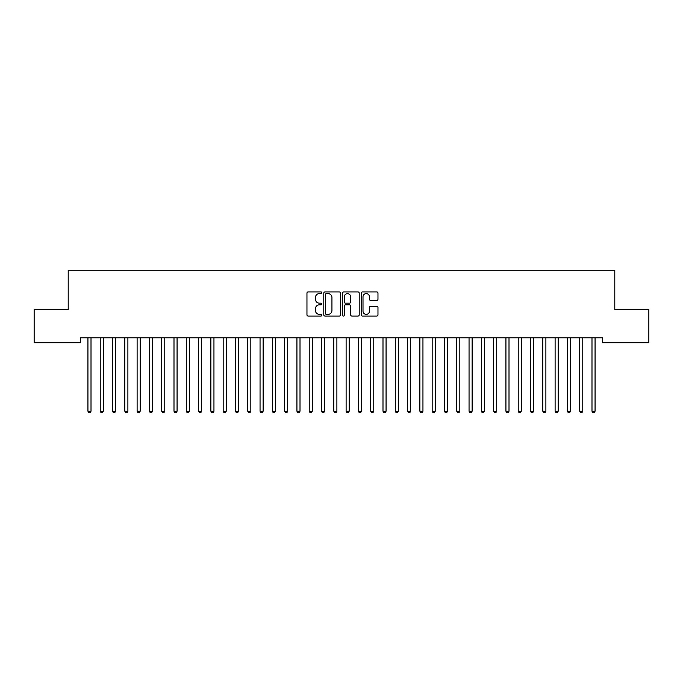 <?xml version="1.0" encoding="UTF-8"?>
<svg xmlns="http://www.w3.org/2000/svg" width="683" height="683" viewBox="0 0 683 683"><rect width="100%" height="100%" fill="white"/><g stroke="black" fill="none" stroke-linecap="round" stroke-linejoin="round"><path stroke-width="1.02" d="M321.83 292.768A0.845 0.845 0 0 0 320.984 291.923L308.161 291.923A1.204 1.204 0 0 0 306.957 293.127L306.957 314.854A1.204 1.204 0 0 0 308.161 316.058L320.984 316.058A0.845 0.845 0 0 0 321.83 315.213A0.845 0.845 0 0 0 320.984 314.368L319.328 314.368A3.859 3.859 0 0 1 315.461 310.509L315.461 308.699A3.859 3.859 0 0 1 319.328 304.84L320.984 304.84A0.845 0.845 0 0 0 321.83 303.995A0.845 0.845 0 0 0 320.984 303.15L319.328 303.15A3.859 3.859 0 0 1 315.461 299.282L315.461 297.472A3.859 3.859 0 0 1 319.328 293.613L320.984 293.613A0.845 0.845 0 0 0 321.83 292.768M376.768 300.435A1.204 1.204 0 0 0 377.972 299.222L377.972 293.127A1.204 1.204 0 0 0 376.768 291.923L362.528 291.923A1.204 1.204 0 0 0 361.324 293.127L361.324 314.854A1.204 1.204 0 0 0 362.528 316.058L376.768 316.058A1.204 1.204 0 0 0 377.972 314.854L377.972 307.487A1.204 1.204 0 0 0 376.768 306.283L370.673 306.283A1.204 1.204 0 0 0 369.469 307.487L369.469 311.141A3.227 3.227 0 0 1 366.242 314.368A3.227 3.227 0 0 1 363.006 311.141L363.006 296.84A3.227 3.227 0 0 1 366.242 293.613A3.227 3.227 0 0 1 369.469 296.84L369.469 299.222A1.204 1.204 0 0 0 370.673 300.435L376.768 300.435M602.5 337.803L80.5 337.803L80.5 342.721L34.15 342.721L34.15 309.527L68.206 309.527L68.206 270.186L614.794 270.186L614.794 309.527L648.85 309.527L648.85 342.721L602.5 342.721L602.5 337.803M340.441 293.127A1.204 1.204 0 0 0 339.238 291.923L324.997 291.923A1.204 1.204 0 0 0 323.793 293.127L323.793 314.854A1.204 1.204 0 0 0 324.997 316.058L339.238 316.058A1.204 1.204 0 0 0 340.441 314.854L340.441 293.127M343.762 291.923L358.003 291.923A1.204 1.204 0 0 1 359.207 293.127L359.207 314.854A1.204 1.204 0 0 1 358.003 316.058L351.907 316.058A1.204 1.204 0 0 1 350.703 314.854L350.703 306.044A1.204 1.204 0 0 0 349.491 304.84L345.453 304.84A1.204 1.204 0 0 0 344.249 306.044L344.249 315.213A0.845 0.845 0 0 1 343.404 316.058A0.845 0.845 0 0 1 342.559 315.213L342.559 293.127A1.204 1.204 0 0 1 343.762 291.923M326.329 293.613A0.845 0.845 0 0 0 325.484 294.458L325.484 313.523A0.845 0.845 0 0 0 326.329 314.368L328.079 314.368A3.859 3.859 0 0 0 331.938 310.509L331.938 297.472A3.859 3.859 0 0 0 328.079 293.613L326.329 293.613M350.703 296.9A3.227 3.227 0 0 0 347.476 293.673A3.227 3.227 0 0 0 344.249 296.9L344.249 301.937A1.204 1.204 0 0 0 345.453 303.15L349.491 303.15A1.204 1.204 0 0 0 350.703 301.937L350.703 296.9M87.774 337.803L87.851 337.983A1.229 1.229 -179.4 0 1 87.936 338.435L87.936 411.217L91.01 411.217L91.01 338.435A1.229 1.229 -179.4 0 1 91.095 337.983L91.172 337.803M91.01 411.217L90.088 412.814L88.858 412.814L87.936 411.217M100.068 337.803L100.145 337.983A1.229 1.229 -179.4 0 1 100.23 338.435L100.23 411.217L103.304 411.217L103.304 338.435A1.229 1.229 -179.4 0 1 103.389 337.983L103.466 337.803M103.304 411.217L102.382 412.814L101.152 412.814L100.23 411.217M112.362 337.803L112.439 337.983A1.229 1.229 -179.4 0 1 112.524 338.435L112.524 411.217L115.598 411.217L115.598 338.435A1.229 1.229 -179.4 0 1 115.683 337.983L115.76 337.803M115.598 411.217L114.676 412.814L113.446 412.814L112.524 411.217M124.656 337.803L124.733 337.983A1.229 1.229 -179.4 0 1 124.818 338.435L124.818 411.217L127.892 411.217L127.892 338.435A1.229 1.229 -179.4 0 1 127.977 337.983L128.054 337.803M127.892 411.217L126.97 412.814L125.74 412.814L124.818 411.217M136.95 337.803L137.027 337.983A1.229 1.229 -179.4 0 1 137.112 338.435L137.112 411.217L140.186 411.217L140.186 338.435A1.229 1.229 -179.4 0 1 140.271 337.983L140.348 337.803M140.186 411.217L139.264 412.814L138.034 412.814L137.112 411.217M149.244 337.803L149.321 337.983A1.229 1.229 -179.4 0 1 149.406 338.435L149.406 411.217L152.48 411.217L152.48 338.435A1.229 1.229 -179.4 0 1 152.565 337.983L152.642 337.803M152.48 411.217L151.558 412.814L150.328 412.814L149.406 411.217M161.538 337.803L161.615 337.983A1.229 1.229 -179.4 0 1 161.7 338.435L161.7 411.217L164.774 411.217L164.774 338.435A1.229 1.229 -179.4 0 1 164.859 337.983L164.936 337.803M164.774 411.217L163.852 412.814L162.622 412.814L161.7 411.217M173.832 337.803L173.909 337.983A1.229 1.229 -179.4 0 1 173.994 338.435L173.994 411.217L177.068 411.217L177.068 338.435A1.229 1.229 -179.4 0 1 177.153 337.983L177.23 337.803M177.068 411.217L176.146 412.814L174.916 412.814L173.994 411.217M186.126 337.803L186.203 337.983A1.229 1.229 -179.4 0 1 186.288 338.435L186.288 411.217L189.362 411.217L189.362 338.435A1.229 1.229 -179.4 0 1 189.447 337.983L189.524 337.803M189.362 411.217L188.44 412.814L187.21 412.814L186.288 411.217M198.42 337.803L198.497 337.983A1.229 1.229 -179.4 0 1 198.582 338.435L198.582 411.217L201.656 411.217L201.656 338.435A1.229 1.229 -179.4 0 1 201.741 337.983L201.818 337.803M201.656 411.217L200.734 412.814L199.504 412.814L198.582 411.217M210.714 337.803L210.791 337.983A1.229 1.229 -179.4 0 1 210.876 338.435L210.876 411.217L213.95 411.217L213.95 338.435A1.229 1.229 -179.4 0 1 214.035 337.983L214.112 337.803M213.95 411.217L213.028 412.814L211.798 412.814L210.876 411.217M223.008 337.803L223.085 337.983A1.229 1.229 -179.4 0 1 223.17 338.435L223.17 411.217L226.244 411.217L226.244 338.435A1.229 1.229 -179.4 0 1 226.329 337.983L226.406 337.803M226.244 411.217L225.322 412.814L224.092 412.814L223.17 411.217M235.302 337.803L235.379 337.983A1.229 1.229 -179.4 0 1 235.464 338.435L235.464 411.217L238.538 411.217L238.538 338.435A1.229 1.229 -179.4 0 1 238.623 337.983L238.7 337.803M238.538 411.217L237.616 412.814L236.386 412.814L235.464 411.217M247.596 337.803L247.673 337.983A1.229 1.229 -179.4 0 1 247.758 338.435L247.758 411.217L250.832 411.217L250.832 338.435A1.229 1.229 -179.4 0 1 250.917 337.983L250.994 337.803M250.832 411.217L249.91 412.814L248.68 412.814L247.758 411.217M259.89 337.803L259.967 337.983A1.229 1.229 -179.4 0 1 260.052 338.435L260.052 411.217L263.126 411.217L263.126 338.435A1.229 1.229 -179.4 0 1 263.211 337.983L263.288 337.803M263.126 411.217L262.204 412.814L260.974 412.814L260.052 411.217M272.184 337.803L272.261 337.983A1.229 1.229 -179.4 0 1 272.346 338.435L272.346 411.217L275.42 411.217L275.42 338.435A1.229 1.229 -179.4 0 1 275.505 337.983L275.582 337.803M275.42 411.217L274.498 412.814L273.268 412.814L272.346 411.217M284.478 337.803L284.555 337.983A1.229 1.229 -179.4 0 1 284.64 338.435L284.64 411.217L287.714 411.217L287.714 338.435A1.229 1.229 -179.4 0 1 287.799 337.983L287.876 337.803M287.714 411.217L286.792 412.814L285.562 412.814L284.64 411.217M296.772 337.803L296.849 337.983A1.229 1.229 -179.4 0 1 296.934 338.435L296.934 411.217L300.008 411.217L300.008 338.435A1.229 1.229 -179.4 0 1 300.093 337.983L300.17 337.803M300.008 411.217L299.086 412.814L297.856 412.814L296.934 411.217M309.066 337.803L309.143 337.983A1.229 1.229 -179.4 0 1 309.228 338.435L309.228 411.217L312.302 411.217L312.302 338.435A1.229 1.229 -179.4 0 1 312.387 337.983L312.464 337.803M312.302 411.217L311.38 412.814L310.15 412.814L309.228 411.217M321.36 337.803L321.437 337.983A1.229 1.229 -179.4 0 1 321.522 338.435L321.522 411.217L324.596 411.217L324.596 338.435A1.229 1.229 -179.4 0 1 324.681 337.983L324.758 337.803M324.596 411.217L323.674 412.814L322.444 412.814L321.522 411.217M333.654 337.803L333.731 337.983A1.229 1.229 -179.4 0 1 333.816 338.435L333.816 411.217L336.89 411.217L336.89 338.435A1.229 1.229 -179.4 0 1 336.975 337.983L337.052 337.803M336.89 411.217L335.968 412.814L334.738 412.814L333.816 411.217M345.948 337.803L346.025 337.983A1.229 1.229 -179.4 0 1 346.11 338.435L346.11 411.217L349.184 411.217L349.184 338.435A1.229 1.229 -179.4 0 1 349.269 337.983L349.346 337.803M349.184 411.217L348.262 412.814L347.032 412.814L346.11 411.217M358.242 337.803L358.319 337.983A1.229 1.229 -179.4 0 1 358.404 338.435L358.404 411.217L361.478 411.217L361.478 338.435A1.229 1.229 -179.4 0 1 361.563 337.983L361.64 337.803M361.478 411.217L360.556 412.814L359.326 412.814L358.404 411.217M370.536 337.803L370.613 337.983A1.229 1.229 -179.4 0 1 370.698 338.435L370.698 411.217L373.772 411.217L373.772 338.435A1.229 1.229 -179.4 0 1 373.857 337.983L373.934 337.803M373.772 411.217L372.85 412.814L371.62 412.814L370.698 411.217M382.83 337.803L382.907 337.983A1.229 1.229 -179.4 0 1 382.992 338.435L382.992 411.217L386.066 411.217L386.066 338.435A1.229 1.229 -179.4 0 1 386.151 337.983L386.228 337.803M386.066 411.217L385.144 412.814L383.914 412.814L382.992 411.217M395.124 337.803L395.201 337.983A1.229 1.229 -179.4 0 1 395.286 338.435L395.286 411.217L398.36 411.217L398.36 338.435A1.229 1.229 -179.4 0 1 398.445 337.983L398.522 337.803M398.36 411.217L397.438 412.814L396.208 412.814L395.286 411.217M407.418 337.803L407.495 337.983A1.229 1.229 -179.4 0 1 407.58 338.435L407.58 411.217L410.654 411.217L410.654 338.435A1.229 1.229 -179.4 0 1 410.739 337.983L410.816 337.803M410.654 411.217L409.732 412.814L408.502 412.814L407.58 411.217M419.712 337.803L419.789 337.983A1.229 1.229 -179.4 0 1 419.874 338.435L419.874 411.217L422.948 411.217L422.948 338.435A1.229 1.229 -179.4 0 1 423.033 337.983L423.11 337.803M422.948 411.217L422.026 412.814L420.796 412.814L419.874 411.217M432.006 337.803L432.083 337.983A1.229 1.229 -179.4 0 1 432.168 338.435L432.168 411.217L435.242 411.217L435.242 338.435A1.229 1.229 -179.4 0 1 435.327 337.983L435.404 337.803M435.242 411.217L434.32 412.814L433.09 412.814L432.168 411.217M444.3 337.803L444.377 337.983A1.229 1.229 -179.4 0 1 444.462 338.435L444.462 411.217L447.536 411.217L447.536 338.435A1.229 1.229 -179.4 0 1 447.621 337.983L447.698 337.803M447.536 411.217L446.614 412.814L445.384 412.814L444.462 411.217M456.594 337.803L456.671 337.983A1.229 1.229 -179.4 0 1 456.756 338.435L456.756 411.217L459.83 411.217L459.83 338.435A1.229 1.229 -179.4 0 1 459.915 337.983L459.992 337.803M459.83 411.217L458.908 412.814L457.678 412.814L456.756 411.217M468.888 337.803L468.965 337.983A1.229 1.229 -179.4 0 1 469.05 338.435L469.05 411.217L472.124 411.217L472.124 338.435A1.229 1.229 -179.4 0 1 472.209 337.983L472.286 337.803M472.124 411.217L471.202 412.814L469.972 412.814L469.05 411.217M481.182 337.803L481.259 337.983A1.229 1.229 -179.4 0 1 481.344 338.435L481.344 411.217L484.418 411.217L484.418 338.435A1.229 1.229 -179.4 0 1 484.503 337.983L484.58 337.803M484.418 411.217L483.496 412.814L482.266 412.814L481.344 411.217M493.476 337.803L493.553 337.983A1.229 1.229 -179.4 0 1 493.638 338.435L493.638 411.217L496.712 411.217L496.712 338.435A1.229 1.229 -179.4 0 1 496.797 337.983L496.874 337.803M496.712 411.217L495.79 412.814L494.56 412.814L493.638 411.217M505.77 337.803L505.847 337.983A1.229 1.229 -179.4 0 1 505.932 338.435L505.932 411.217L509.006 411.217L509.006 338.435A1.229 1.229 -179.4 0 1 509.091 337.983L509.168 337.803M509.006 411.217L508.084 412.814L506.854 412.814L505.932 411.217M518.064 337.803L518.141 337.983A1.229 1.229 -179.4 0 1 518.226 338.435L518.226 411.217L521.3 411.217L521.3 338.435A1.229 1.229 -179.4 0 1 521.385 337.983L521.462 337.803M521.3 411.217L520.378 412.814L519.148 412.814L518.226 411.217M530.358 337.803L530.435 337.983A1.229 1.229 -179.4 0 1 530.52 338.435L530.52 411.217L533.594 411.217L533.594 338.435A1.229 1.229 -179.4 0 1 533.679 337.983L533.756 337.803M533.594 411.217L532.672 412.814L531.442 412.814L530.52 411.217M542.652 337.803L542.729 337.983A1.229 1.229 -179.4 0 1 542.814 338.435L542.814 411.217L545.888 411.217L545.888 338.435A1.229 1.229 -179.4 0 1 545.973 337.983L546.05 337.803M545.888 411.217L544.966 412.814L543.736 412.814L542.814 411.217M554.946 337.803L555.023 337.983A1.229 1.229 -179.4 0 1 555.108 338.435L555.108 411.217L558.182 411.217L558.182 338.435A1.229 1.229 -179.4 0 1 558.267 337.983L558.344 337.803M558.182 411.217L557.26 412.814L556.03 412.814L555.108 411.217M567.24 337.803L567.317 337.983A1.229 1.229 -179.4 0 1 567.402 338.435L567.402 411.217L570.476 411.217L570.476 338.435A1.229 1.229 -179.4 0 1 570.561 337.983L570.638 337.803M570.476 411.217L569.554 412.814L568.324 412.814L567.402 411.217M579.534 337.803L579.611 337.983A1.229 1.229 -179.4 0 1 579.696 338.435L579.696 411.217L582.77 411.217L582.77 338.435A1.229 1.229 -179.4 0 1 582.855 337.983L582.932 337.803M582.77 411.217L581.848 412.814L580.618 412.814L579.696 411.217M591.828 337.803L591.905 337.983A1.229 1.229 -179.4 0 1 591.99 338.435L591.99 411.217L595.064 411.217L595.064 338.435A1.229 1.229 -179.4 0 1 595.149 337.983L595.226 337.803M595.064 411.217L594.142 412.814L592.912 412.814L591.99 411.217"/></g></svg>
